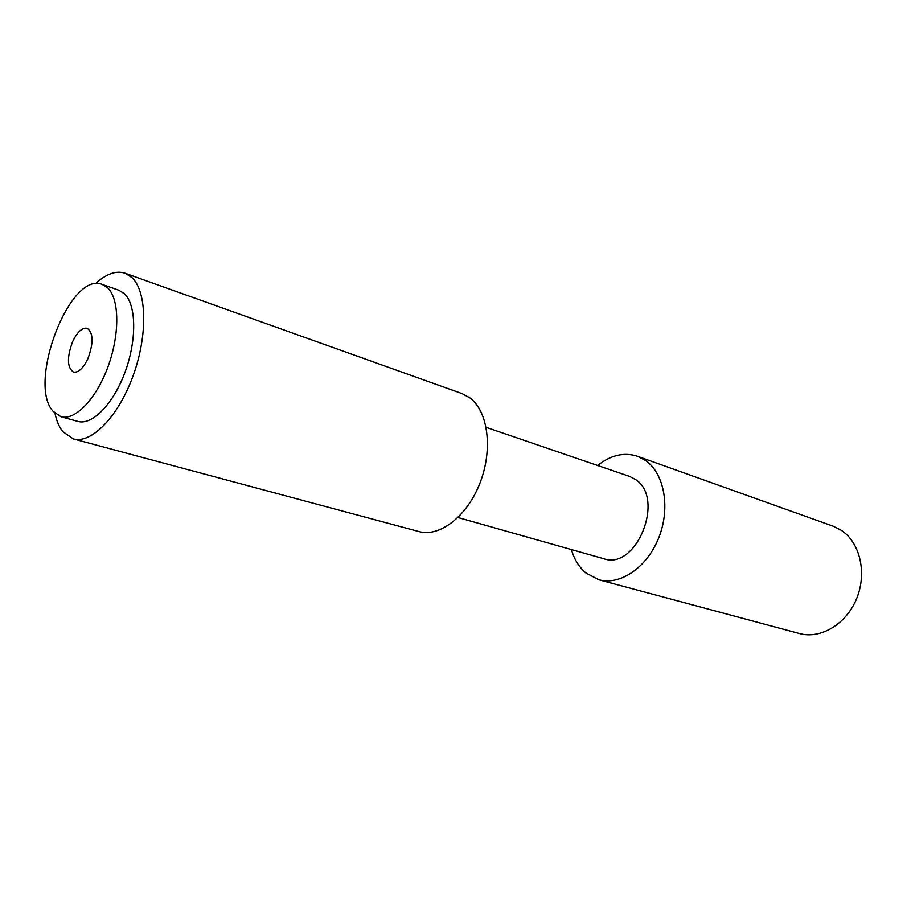 <?xml version="1.0" encoding="UTF-8"?>
<svg xmlns="http://www.w3.org/2000/svg" width="907" height="907" viewBox="0 0 907 907"><rect width="100%" height="100%" fill="white"/><g stroke="black" fill="none" stroke-linecap="round" stroke-linejoin="round"><path stroke-width="1.36" d="M72.605 341.701C66.812 357.426 67.095 367.562 73.467 372.085C78.376 372.868 83.172 368.412 87.866 358.741C93.682 342.948 93.444 332.79 87.14 328.266C82.14 327.438 77.288 331.917 72.605 341.701M107.808 287.995L102.196 284.413C70.179 270.649 27.04 382.947 52.969 411.188L60.905 416.71C75.02 420.927 96.244 399.023 108.001 366.7C119.894 334.445 119.509 299.197 107.808 287.995M60.905 416.71L77.855 421.404C92.129 425.666 113.42 404.012 125.109 371.972C136.923 340 136.345 304.979 124.486 293.789L118.806 290.195L102.196 284.413M54.942 413.32C56.585 420.95 59.204 427.05 62.764 431.619L73.32 438.92L419.011 531.57C439.782 537.466 467.354 516.162 480.109 482.683C493.057 449.305 488.102 411.393 470.019 397.969L462.071 393.615L125.03 273.2C115.983 270.32 106.085 273.857 95.36 283.812M73.32 438.92C91.301 444.181 118.273 416.732 133.034 375.986C147.943 335.341 146.911 291.181 131.81 277.44L125.03 273.2M458.001 517.523L603.813 558.735C636.34 570.696 665.5 498.351 635.512 479.52L629.503 476.39L486.141 427.344M571.376 549.563C574.29 559.426 579.108 567.215 585.82 572.941L598.869 579.777L799.498 633.551C820.642 639.446 846.367 624.141 856.684 598.45C867.194 572.839 859.949 542.386 841.186 530.232L833.023 526.139L637.417 456.255C624.073 452.003 610.808 455.076 597.622 465.484M598.869 579.777C620.161 585.763 647.19 567.397 658.822 537.624C670.647 507.943 664.355 473.488 645.614 460.541L637.417 456.255"/></g></svg>
